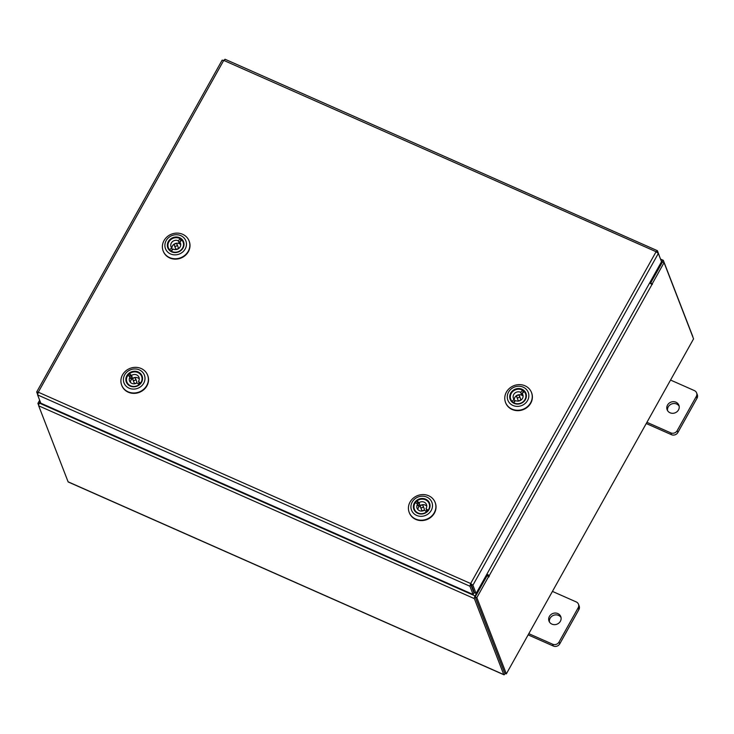 <?xml version="1.0" encoding="UTF-8"?>
<svg xmlns="http://www.w3.org/2000/svg" width="734" height="734" viewBox="0 0 734 734"><rect width="100%" height="100%" fill="white"/><g stroke="black" fill="none" stroke-linecap="round" stroke-linejoin="round"><path stroke-width="1.1" d="M557.84 613.569A6.303 5.734 -21.2 0 0 550.839 614.679A6.303 5.734 -21.2 0 0 549.014 621.12A6.303 5.734 -21.2 0 0 551.94 624.129A6.303 5.734 -21.2 0 0 558.941 623.019A6.303 5.734 -21.2 0 0 560.767 616.578A6.303 5.734 -21.2 0 0 557.84 613.569M561.033 617.523A6.303 5.734 -21.2 0 0 558.546 615.395A6.303 5.734 -21.2 0 0 551.968 616.175A6.303 5.734 -21.2 0 0 549.454 622.001M528.81 633.671L552.629 644.204A4.789 4.358 -21.2 0 0 559.042 642.039L578.172 607.798A4.789 4.358 -21.2 0 0 576.254 601.935L552.436 591.402M559.042 642.039L559.748 643.865L578.878 609.624L578.172 607.798M528.131 634.882L553.335 646.03L552.629 644.204M578.475 604.229L579.181 606.055A4.789 4.358 158.8 0 1 578.878 609.624M559.748 643.865A4.789 4.358 158.8 0 1 553.335 646.03M675.968 402.214A6.303 5.734 -21.2 0 0 668.958 403.324A6.303 5.734 -21.2 0 0 667.133 409.765A6.303 5.734 -21.2 0 0 670.059 412.783A6.303 5.734 -21.2 0 0 677.06 411.664A6.303 5.734 -21.2 0 0 678.886 405.223A6.303 5.734 -21.2 0 0 675.968 402.214M679.152 406.168A6.303 5.734 -21.2 0 0 676.675 404.039A6.303 5.734 -21.2 0 0 670.087 404.819A6.303 5.734 -21.2 0 0 667.573 410.645M646.929 422.316L670.748 432.858A4.789 4.358 -21.2 0 0 677.161 430.684L696.3 396.443A4.789 4.358 -21.2 0 0 694.373 390.589L670.555 380.047M677.161 430.684L677.867 432.509L697.006 398.268L696.3 396.443M646.25 423.527L671.454 434.684L670.748 432.858M696.594 392.873L697.3 394.699A4.789 4.358 158.8 0 1 697.006 398.268M677.867 432.509A4.789 4.358 158.8 0 1 671.454 434.684M37.562 394.378L36.7 391.956L222.127 60.179L223.732 60.39L38.287 392.204L470.65 583.53L472.916 585.209L470.65 583.53L469.916 586.227L470.797 584.649L473.99 592.907L473.109 594.485L469.916 586.227L37.608 394.92L38.287 392.204L36.709 392.176L38.021 392.754M473.109 594.485L40.801 403.177L37.608 394.92M224.98 59.225L657.435 250.707L656.095 251.716L658.334 253.441L661.527 261.699L476.109 593.467L472.916 585.209L658.334 253.441M471.274 584.484L474.467 592.742L476.109 593.467M470.65 583.53L656.095 251.716L223.732 60.39L225.127 59.399M659.994 257.744L657.435 250.707L656.691 252.028M40.214 401.663L39.397 403.122A2.211 0.679 -66.1 0 0 38.691 405.819L68.097 481.807A2.211 0.679 -66.1 0 0 68.234 481.981L503.909 674.775A2.211 0.679 113.9 0 0 505.13 673.601L505.249 673.399M503.909 674.775A2.211 0.679 113.9 0 1 503.772 674.61L474.366 598.623A2.211 0.679 113.9 0 1 475.072 595.916L486.174 575.456M475.357 596.641L486.725 576.3L486.44 575.575M650.361 281.682L661.995 261.46A2.211 0.679 113.9 0 1 663.224 260.286L660.517 259.093M650.085 282.168L650.902 282.526L662.463 262.01M650.627 281.801L650.902 282.526M504.653 673.032L475.247 597.045M663.224 260.286A2.211 0.679 113.9 0 1 663.362 260.46L692.758 336.438A2.211 0.679 113.9 0 1 692.813 336.915M39.03 403.893L37.893 403.397L39.664 400.223M38.645 405.351L37.893 403.397M487.532 575.988L487.514 575.098L486.642 574.612M662.426 261.91L650.608 283.058L652.251 283.783L664.068 262.634L662.426 261.91M476.843 597.641L475.201 596.916L487.018 575.768L488.661 576.493L476.843 597.641L506.341 673.876L693.566 338.869L664.068 262.634M650.608 283.058L650.81 283.663M475.201 596.916L504.698 673.151L506.341 673.876M649.618 283.003A2.211 0.615 29.2 0 1 651.856 284.7L652.251 283.783M488.661 576.493L488.881 577.016L489.147 575.832A2.211 0.615 -150.8 0 0 486.917 574.135M133.762 371.285A8.432 7.679 158.8 0 1 142.534 378.12A8.432 7.679 158.8 0 1 134.643 386.754A8.432 7.679 158.8 0 1 125.872 379.918A8.432 7.679 158.8 0 1 133.762 371.285M134.689 386.488A7.936 7.23 -21.2 0 0 141.68 376.349A7.936 7.23 -21.2 0 0 133.863 371.936A7.936 7.23 -21.2 0 0 126.872 382.075A7.936 7.23 -21.2 0 0 134.689 386.488M133.634 369.018A10.918 9.937 -21.2 0 0 123.422 380.184A10.918 9.937 -21.2 0 0 134.772 389.029A10.918 9.937 -21.2 0 0 144.983 377.854A10.918 9.937 -21.2 0 0 133.634 369.018M135.377 392.901A13.891 12.652 158.8 0 1 121.688 385.176A13.891 12.652 158.8 0 1 133.918 367.431A13.891 12.652 158.8 0 1 147.607 375.157A13.891 12.652 158.8 0 1 135.377 392.901M147.672 375.349A13.891 12.652 158.8 0 1 147.754 375.533A13.891 12.652 158.8 0 1 135.524 393.286A13.891 12.652 158.8 0 1 121.835 385.561A13.891 12.652 158.8 0 1 121.761 385.368M135.276 380.038A1.44 1.312 -21.2 0 0 135.597 378.652A1.44 1.312 -21.2 0 0 133.239 378.313A1.44 1.312 -21.2 0 0 132.918 379.689A1.44 1.312 -21.2 0 0 135.276 380.038M132.918 379.689L134.047 382.607A1.44 1.312 -21.2 0 0 136.405 382.946A1.44 1.312 -21.2 0 0 136.726 381.57L135.597 378.652M138.396 384.084A5.037 4.588 -21.2 0 0 139.185 383.12L138.506 381.368A5.037 4.588 -21.2 0 0 131.524 375.45L129.478 373.716A7.89 7.184 158.8 0 1 141.616 376.322A7.89 7.184 158.8 0 1 140.552 383.102L138.506 381.368M130.019 376.982A5.037 4.588 -21.2 0 0 136.992 382.891L139.047 384.634A7.89 7.184 158.8 0 1 126.899 382.019A7.89 7.184 158.8 0 1 127.973 375.239L130.019 376.982L130.698 378.735A5.037 4.588 -21.2 0 1 132.212 377.212L130.157 375.469A7.89 7.184 -21.2 0 0 129.349 376.193A7.89 7.184 -21.2 0 0 129.239 376.313M139.249 378.918A5.037 4.588 -21.2 0 0 130.404 382.341M130.157 375.469L129.478 373.716M132.212 377.212L131.524 375.45M140.029 383.845L139.185 383.12M167.361 245.862A8.432 7.679 158.8 0 1 175.059 237.082A8.432 7.679 158.8 0 1 183.995 243.725A8.432 7.679 158.8 0 1 176.298 252.505A8.432 7.679 158.8 0 1 167.361 245.862M183.583 243.982A7.936 7.23 -21.2 0 0 183.151 242.119A7.936 7.23 -21.2 0 0 174.142 237.926A7.936 7.23 -21.2 0 0 167.921 245.991A7.936 7.23 -21.2 0 0 168.343 247.844A7.936 7.23 -21.2 0 0 177.362 252.046A7.936 7.23 -21.2 0 0 183.583 243.982M164.911 246.174A10.918 9.937 -21.2 0 0 176.481 254.771A10.918 9.937 -21.2 0 0 186.436 243.413A10.918 9.937 -21.2 0 0 174.875 234.816A10.918 9.937 -21.2 0 0 164.911 246.174M189.822 244.183A13.891 12.652 158.8 0 1 178.94 258.295A13.891 12.652 158.8 0 1 163.159 250.955A13.891 12.652 158.8 0 1 162.425 247.697A13.891 12.652 158.8 0 1 173.297 233.577A13.891 12.652 158.8 0 1 189.078 240.926A13.891 12.652 158.8 0 1 189.822 244.183M189.152 241.119A13.891 12.652 158.8 0 1 189.225 241.312A13.891 12.652 158.8 0 1 189.968 244.56A13.891 12.652 158.8 0 1 179.087 258.68A13.891 12.652 158.8 0 1 163.315 251.331A13.891 12.652 158.8 0 1 163.242 251.147M176.701 243.917A1.44 1.312 -21.2 0 0 174.398 245.468A1.44 1.312 -21.2 0 0 176.518 246.009A1.44 1.312 -21.2 0 0 176.701 243.917M174.398 245.468L175.527 248.376A1.44 1.312 -21.2 0 0 177.637 248.918A1.44 1.312 -21.2 0 0 178.206 247.34L177.077 244.422M179.848 242.073L181.793 240.009A7.89 7.184 158.8 0 1 183.096 242.101A7.89 7.184 158.8 0 1 180.454 250.459A7.89 7.184 158.8 0 1 171.251 251.156L173.206 249.092A5.037 4.588 -21.2 0 0 179.848 242.073L180.527 243.835A5.037 4.588 -21.2 0 0 178.949 242.55L178.261 240.798A5.037 4.588 -21.2 0 0 171.628 247.817L169.673 249.881A7.89 7.184 158.8 0 1 168.38 247.789A7.89 7.184 158.8 0 1 171.022 239.431A7.89 7.184 158.8 0 1 180.215 238.733L178.261 240.798M180.72 244.688A5.037 4.588 -21.2 0 0 171.894 248.505M181.179 240.669A7.89 7.184 -21.2 0 0 180.894 240.495L180.215 238.733M171.628 247.817L172.306 249.578L170.93 251.037M180.894 240.495L178.949 242.55M421.27 498.524A8.432 7.679 158.8 0 1 430.041 505.35A8.432 7.679 158.8 0 1 422.16 513.984A8.432 7.679 158.8 0 1 413.389 507.157A8.432 7.679 158.8 0 1 421.27 498.524M422.206 513.717A7.936 7.23 -21.2 0 0 429.197 503.579A7.936 7.23 -21.2 0 0 421.371 499.166A7.936 7.23 -21.2 0 0 414.389 509.313A7.936 7.23 -21.2 0 0 422.206 513.717M421.142 496.248A10.918 9.937 -21.2 0 0 410.939 507.414A10.918 9.937 -21.2 0 0 422.289 516.259A10.918 9.937 -21.2 0 0 432.491 505.084A10.918 9.937 -21.2 0 0 421.142 496.248M422.885 520.131A13.891 12.652 158.8 0 1 409.205 512.415A13.891 12.652 158.8 0 1 421.435 494.661A13.891 12.652 158.8 0 1 435.115 502.386A13.891 12.652 158.8 0 1 422.885 520.131M435.189 502.579A13.891 12.652 158.8 0 1 435.262 502.772A13.891 12.652 158.8 0 1 423.032 520.516A13.891 12.652 158.8 0 1 409.352 512.8A13.891 12.652 158.8 0 1 409.278 512.607M422.793 507.267A1.44 1.312 -21.2 0 0 423.114 505.891A1.44 1.312 -21.2 0 0 420.756 505.543A1.44 1.312 -21.2 0 0 420.435 506.928A1.44 1.312 -21.2 0 0 422.793 507.267M420.435 506.928L421.564 509.836A1.44 1.312 -21.2 0 0 423.922 510.185A1.44 1.312 -21.2 0 0 424.243 508.8L423.114 505.891M425.904 511.314A5.037 4.588 -21.2 0 0 426.693 510.359L426.014 508.598A5.037 4.588 -21.2 0 0 419.041 502.68L416.995 500.946A7.89 7.184 158.8 0 1 429.133 503.561A7.89 7.184 158.8 0 1 428.06 510.332L426.014 508.598M417.536 504.212A5.037 4.588 -21.2 0 0 424.509 510.13L426.555 511.864A7.89 7.184 158.8 0 1 414.416 509.249A7.89 7.184 158.8 0 1 415.49 502.478L417.536 504.212L418.215 505.974A5.037 4.588 -21.2 0 1 419.72 504.441L417.674 502.707A7.89 7.184 -21.2 0 0 416.866 503.423A7.89 7.184 -21.2 0 0 416.747 503.542M426.757 506.148A5.037 4.588 -21.2 0 0 417.921 509.57M417.674 502.707L416.995 500.946M419.72 504.441L419.041 502.68M427.546 511.075L426.693 510.359M509.745 397.369A8.432 7.679 158.8 0 1 517.433 388.598A8.432 7.679 158.8 0 1 526.379 395.241A8.432 7.679 158.8 0 1 518.681 404.021A8.432 7.679 158.8 0 1 509.745 397.369M525.957 395.488A7.936 7.23 -21.2 0 0 525.535 393.635A7.936 7.23 -21.2 0 0 516.525 389.433A7.936 7.23 -21.2 0 0 510.304 397.498A7.936 7.23 -21.2 0 0 510.726 399.36A7.936 7.23 -21.2 0 0 519.745 403.562A7.936 7.23 -21.2 0 0 525.957 395.488M507.295 397.69A10.918 9.937 -21.2 0 0 518.865 406.287A10.918 9.937 -21.2 0 0 528.819 394.929A10.918 9.937 -21.2 0 0 517.25 386.332A10.918 9.937 -21.2 0 0 507.295 397.69M532.205 395.699A13.891 12.652 158.8 0 1 521.324 409.811A13.891 12.652 158.8 0 1 505.543 402.471A13.891 12.652 158.8 0 1 504.799 399.213A13.891 12.652 158.8 0 1 515.681 385.093A13.891 12.652 158.8 0 1 531.462 392.442A13.891 12.652 158.8 0 1 532.205 395.699M531.535 392.635A13.891 12.652 158.8 0 1 531.609 392.818A13.891 12.652 158.8 0 1 532.352 396.076A13.891 12.652 158.8 0 1 521.47 410.196A13.891 12.652 158.8 0 1 505.689 402.847A13.891 12.652 158.8 0 1 505.625 402.654M519.085 395.433A1.44 1.312 -21.2 0 0 516.773 396.975A1.44 1.312 -21.2 0 0 518.892 397.516A1.44 1.312 -21.2 0 0 519.085 395.433M516.773 396.975L517.901 399.892A1.44 1.312 -21.2 0 0 520.021 400.434A1.44 1.312 -21.2 0 0 520.58 398.856L519.461 395.938M522.223 393.589L524.177 391.525A7.89 7.184 158.8 0 1 525.471 393.617A7.89 7.184 158.8 0 1 522.828 401.975A7.89 7.184 158.8 0 1 513.635 402.672L515.589 400.608A5.037 4.588 -21.2 0 0 522.223 393.589L522.902 395.351A5.037 4.588 -21.2 0 0 521.324 394.066L520.645 392.314A5.037 4.588 -21.2 0 0 514.011 399.333L512.057 401.388A7.89 7.184 158.8 0 1 510.763 399.305A7.89 7.184 158.8 0 1 513.405 390.947A7.89 7.184 158.8 0 1 522.599 390.249L520.645 392.314M523.103 396.204A5.037 4.588 -21.2 0 0 514.277 400.012M523.553 392.185A7.89 7.184 -21.2 0 0 523.278 392.002L522.599 390.249M514.011 399.333L514.69 401.085L513.305 402.553M523.278 392.002L521.324 394.066M475.072 595.916L39.397 403.122M661.316 261.157L661.995 261.46M474.366 598.623L38.691 405.819M503.772 674.61L68.097 481.807M651.856 284.7L489.147 575.832M650.801 283.544L652.434 284.278M487.651 575.465L489.294 576.19M141.616 376.322L141.928 377.12M126.899 382.019L127.211 382.809M168.38 247.789L168.682 248.578M183.096 242.101L183.399 242.89M429.133 503.561L429.436 504.35M414.416 509.249L414.719 510.047M510.763 399.305L511.066 400.094M525.471 393.617L525.783 394.406"/></g></svg>

